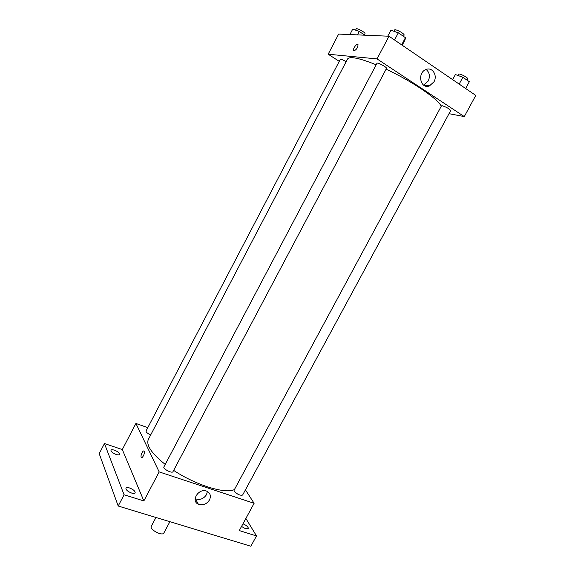 <?xml version="1.0" encoding="UTF-8"?>
<svg xmlns="http://www.w3.org/2000/svg" width="575" height="575" viewBox="0 0 575 575"><rect width="100%" height="100%" fill="white"/><g stroke="black" fill="none" stroke-linecap="round" stroke-linejoin="round"><path stroke-width="0.86" d="M155.962 517.471L151.268 526.312C149.198 529.424 162.445 536.468 163.868 533.011L169.898 521.697M245.877 518.463L256.5 535.936L250.865 546.25L118.198 506.022L99.216 453.661L104.449 443.548L122.31 449.564L135.916 423.444L147.797 427.656M242.981 523.789C246.567 525.385 248.357 527.002 248.342 528.626L245.669 528.763L241.522 526.47M256.5 535.936L239.286 530.581L254.114 503.305L159.16 471.895L143.851 500.926L124.085 494.78L118.198 506.022M209.48 499.984C206.547 504.289 202.831 505.698 198.339 504.225C190.246 500.768 199.151 487.427 206.978 491.287C210.364 493.185 211.197 496.088 209.48 499.984M124.085 494.78L104.449 443.548M129.555 487.974C133.371 489.49 135.24 491.107 135.168 492.84C134.694 493.53 133.501 493.594 131.582 493.041C127.743 491.517 125.86 489.893 125.939 488.161C126.421 487.471 127.628 487.406 129.555 487.974M114.418 450.182C117.861 451.576 119.564 452.992 119.535 454.423C119.111 455.019 117.976 455.033 116.128 454.458C112.664 453.057 110.953 451.641 110.989 450.211C111.421 449.607 112.563 449.6 114.418 450.182M143.851 500.926L122.31 449.564M376.187 64.788C359.231 57.982 349.686 56.062 347.544 59.017L148.343 439.429C145.949 445.107 151.57 453.445 165.226 464.427M173.65 470.393C196.132 485.314 225.587 494.263 234.428 489.541M159.16 471.895L135.916 423.444M245.439 489.842L254.114 503.305M163.904 466.929C162.632 468.776 172.169 473.75 172.974 471.665L386.501 68.425C387.356 67.397 377.337 62.014 376.97 63.307L163.904 466.929M346.164 61.654C342.995 59.836 341.033 59.081 340.285 59.39L146.043 431.006C145.993 432.177 147.545 433.493 150.693 434.944M234.241 491.28L234.047 490.259L441.471 105.858L442.304 105.764C446.66 107.209 449.449 108.826 450.678 110.616L242.621 495.053C240.199 495.693 237.403 494.435 234.241 491.28M141.191 457.168C140.235 455.378 143.297 449.398 144.21 451.274C145.288 452.906 142.169 459.173 141.234 457.254L141.191 457.168C140.243 455.378 143.297 449.398 144.21 451.274C145.295 452.906 142.169 459.173 141.234 457.254L141.191 457.175M207.403 491.496L206.511 494.644C203.615 498.899 199.935 500.293 195.486 498.82L195.141 498.64M386.098 69.18C411.901 81.14 438.423 99.231 441.241 106.282M449.018 113.685L464.284 116.588L377.042 58.909L328.167 54.222L339.257 61.352M464.284 116.588L475.784 95.421L389.009 36.225L338.653 34.076L328.167 54.222M389.009 36.225L377.042 58.909M433.981 81.808L429.467 85.898C420.476 89.642 416.832 72.709 426.039 69.51C432.263 66.722 437.783 75.382 433.981 81.808M354.099 50.808L353.582 50.377C352.755 48.429 357.427 42.5 358.045 44.728C357.787 47.653 356.471 49.68 354.099 50.808L353.582 50.377C352.755 48.429 357.427 42.5 358.045 44.728M426.118 69.474C429.575 72.421 430.272 76.281 428.21 81.053L423.617 85.136M465.664 88.514L469.337 81.729L462.861 77.266L455.393 74.549L452.647 79.638M462.861 77.266L459.173 84.087M457.88 75.454L458.512 74.268C458.979 72.838 468.718 77.841 467.777 79.019L467.13 80.212M402.213 45.231L405.016 39.934L405.425 37.698L398.331 32.811L390.907 30.238L387.773 36.175M405.425 37.698L401.645 44.843M398.331 32.811L394.529 39.991M393.882 31.266L394.522 30.051C395.039 28.484 405.095 33.896 404.088 35.204L403.478 36.362M364.852 35.197L359.303 31.474L352.727 29.124L349.887 34.557M359.303 31.474L357.521 34.881M355.573 30.137L356.205 28.923C356.615 27.593 365.801 32.631 364.945 33.717L364.349 34.859M195.486 498.82L198.339 504.225M423.746 85.093L429.467 85.898"/></g></svg>
